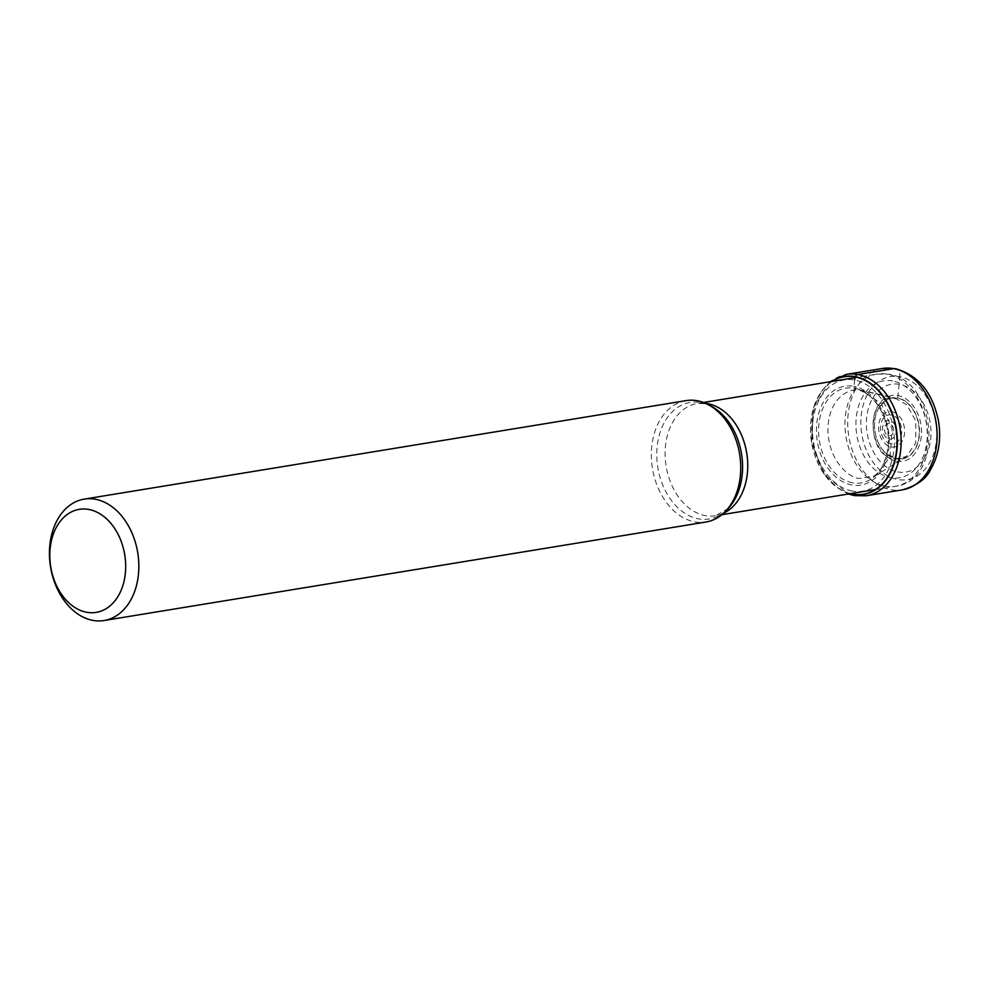 <?xml version="1.0" encoding="UTF-8"?>
<svg xmlns="http://www.w3.org/2000/svg" width="989" height="989" viewBox="0 0 989 989"><rect width="100%" height="100%" fill="white"/><g stroke="black" fill="none" stroke-linecap="round" stroke-linejoin="round"><path stroke-width="0.74" stroke-dasharray="4.95 3.71" d="M897.691 471.914A44.468 31.932 -99.3 0 0 930.995 434.22A44.468 31.932 -99.3 0 0 899.681 384.375A44.468 31.932 -99.3 0 0 866.376 422.08A44.468 31.932 -99.3 0 0 897.691 471.914M854.743 379.578A162.74 109.594 100.6 0 0 854.681 380.06L853.952 386.34A50.105 35.987 80.7 0 0 816.432 428.806A50.105 35.987 80.7 0 0 851.714 484.969A50.105 35.987 -99.3 0 0 889.235 442.491A50.105 35.987 -99.3 0 0 853.952 386.34L854.558 388.306L861.444 390.371C851.974 386.81 829.116 395.785 827.941 428.299C827.645 460.973 849.897 478.429 859.441 478.441L875.809 475.561L890.013 457.017L892.127 429.226L881.273 403.524L861.444 390.371A1323.987 891.621 -79.4 0 1 895.564 398.468L897.715 397.924A30.98 22.253 -99.3 0 1 919.523 432.65A30.98 22.253 -99.3 0 1 896.331 458.908A30.98 22.253 80.7 0 1 882.2 449.303A30.98 22.253 80.7 0 1 876.316 413.34A30.98 22.253 80.7 0 1 897.715 397.924L899.965 376.747A52.207 37.495 80.7 0 1 936.731 435.259A52.207 37.495 80.7 0 1 897.629 479.517A52.207 37.495 80.7 0 1 860.863 421.005A52.207 37.495 80.7 0 1 899.965 376.747A9.297 6.268 100.6 0 0 893.784 368.637M850.577 493.635A59.488 42.725 80.7 0 1 811.635 442.392A59.488 42.725 80.7 0 1 832.206 381.408M686.094 400.619A61.503 44.171 -99.3 0 0 651.541 460.676A61.503 44.171 -99.3 0 0 694.661 521.858A61.503 44.171 -99.3 0 0 705.973 522.019M882.472 368.477A61.503 44.171 -99.3 0 0 847.907 428.534A61.503 44.171 -99.3 0 0 891.04 489.716A61.503 44.171 -99.3 0 0 902.339 489.876M866.376 495.761A61.503 44.171 80.7 0 1 855.065 495.6A61.503 44.171 80.7 0 1 811.932 434.431A61.503 44.171 80.7 0 1 846.497 374.361M850.107 493.709A59.748 42.91 80.7 0 1 811.586 442.404A59.748 42.91 80.7 0 1 831.737 381.494M852.159 491.051A56.385 40.487 80.7 0 1 812.451 427.854A56.385 40.487 80.7 0 1 854.681 380.06A56.385 40.487 -99.3 0 1 894.39 443.257A56.385 40.487 -99.3 0 1 852.159 491.051M852.407 482.793A48.004 34.467 80.7 0 1 818.608 428.991A48.004 34.467 80.7 0 1 854.558 388.306A48.004 34.467 -99.3 0 1 888.357 442.095A48.004 34.467 -99.3 0 1 852.407 482.793M882.2 449.303L885.204 452.739L895.836 458.612C900.806 459.044 904.305 458.352 906.344 456.559L894.18 459.081C865.301 455.484 866.76 391.224 895.564 398.468L858.353 389.728L864.337 392.262C869.319 393.535 884.858 409.99 887.331 429.139C891.769 448.462 882.139 470.22 877.527 473.15L872.706 477.415L906.344 456.559L915.678 443.01L915.826 421.141L906.864 404.847L895.811 398.518C891.744 400.706 892.127 391.545 878.071 409.137A30.795 22.117 80.7 0 1 897.53 398.134A30.795 22.117 -99.3 0 1 919.214 432.65A30.795 22.117 -99.3 0 1 896.158 458.76A30.795 22.117 80.7 0 1 885.204 452.739A30.795 22.117 80.7 0 1 878.071 409.137L876.316 413.34M896.566 461.171A33.317 23.934 -99.3 0 0 921.513 432.922A33.317 23.934 -99.3 0 0 898.049 395.575A33.317 23.934 80.7 0 0 873.089 423.824A33.317 23.934 80.7 0 0 896.566 461.171M723.528 513.254A56.855 40.833 80.7 0 1 715.603 515.726A56.855 40.833 80.7 0 1 705.244 515.59A56.855 40.833 80.7 0 1 705.157 515.578A56.855 40.833 80.7 0 1 665.288 459.032A56.855 40.833 80.7 0 1 697.233 403.5A56.855 40.833 80.7 0 1 705.54 403.327M885.019 486.143A56.855 40.833 -99.3 0 0 895.478 486.291A56.855 40.833 -99.3 0 0 927.435 430.821A56.855 40.833 -99.3 0 0 887.64 374.225A56.855 40.833 -99.3 0 0 887.553 374.213A56.855 40.833 -99.3 0 0 877.107 374.065A56.855 40.833 -99.3 0 0 845.15 429.535A56.855 40.833 -99.3 0 0 884.932 486.118A56.855 40.833 -99.3 0 0 885.019 486.143M703.476 402.486L697.233 403.5L703.921 403.623L711.45 406.355A59.031 42.391 -99.3 0 0 700.991 402.61A59.031 42.391 -99.3 0 0 700.904 402.597A59.031 42.391 -99.3 0 0 656.783 452.715A59.031 42.391 -99.3 0 0 698.358 518.829A59.031 42.391 -99.3 0 0 698.444 518.842A59.031 42.391 -99.3 0 0 728.164 508.494L715.603 515.726L721.846 514.7M892.708 380.963A49.104 35.27 -99.3 0 0 855.93 422.6A49.104 35.27 -99.3 0 0 890.508 477.638A49.104 35.27 -99.3 0 0 927.286 436.013A49.104 35.27 -99.3 0 0 892.708 380.963M892.016 411.696A17.889 12.845 80.7 0 1 904.614 431.748A17.889 12.845 80.7 0 1 891.213 446.917A17.889 12.845 80.7 0 1 878.615 426.865A17.889 12.845 80.7 0 1 892.016 411.696M890.632 443.74A14.625 10.496 80.7 0 1 880.494 427.285A14.625 10.496 80.7 0 1 891.435 414.997A14.625 10.496 80.7 0 1 891.584 415.021A14.625 10.496 80.7 0 1 901.733 431.488A14.625 10.496 80.7 0 1 890.78 443.777A14.625 10.496 80.7 0 1 890.632 443.74M889.235 438.931A9.42 6.762 -99.3 0 0 896.294 430.944A9.42 6.762 -99.3 0 0 889.655 420.387A9.42 6.762 -99.3 0 0 882.596 428.373A9.42 6.762 -99.3 0 0 889.235 438.931M889.086 423.688A6.144 4.413 -99.3 0 0 884.487 428.905A6.144 4.413 -99.3 0 0 888.814 435.79A6.144 4.413 -99.3 0 0 893.413 430.574A6.144 4.413 -99.3 0 0 889.086 423.688M830.068 381.766L813.527 407.53L811.549 442.404L824.542 474.831L848.426 493.981M875.376 489.58L895.478 486.291C944.557 480.555 937.473 380.666 888.814 374.225L877.107 374.065L855.015 377.674"/><path stroke-width="1.48" d="M850.577 493.635A59.488 42.725 80.7 0 0 852.469 494.043A59.488 42.725 -99.3 0 0 897.011 443.616A59.488 42.725 -99.3 0 0 855.126 376.945A162.74 109.594 100.6 0 0 854.743 379.578M832.206 381.408A59.488 42.725 80.7 0 1 855.126 376.945A141.687 95.414 -79.4 0 0 855.275 376.661A59.748 42.91 80.7 0 1 897.344 443.628A59.748 42.91 80.7 0 1 852.605 494.277A59.748 42.91 80.7 0 1 850.107 493.709M104.068 620.523L705.973 522.019A61.503 44.171 -99.3 0 0 725.716 511.09A61.503 44.171 -99.3 0 0 739.624 454.174A61.503 44.171 -99.3 0 0 708.297 404.674A61.503 44.171 -99.3 0 0 697.406 400.78A61.503 44.171 -99.3 0 0 686.094 400.619L84.201 499.124A61.503 44.171 80.7 0 1 95.513 499.284A61.503 44.171 80.7 0 1 138.819 568.218A61.503 44.171 80.7 0 1 104.068 620.523A61.503 44.171 80.7 0 1 92.768 620.363A61.503 44.171 80.7 0 1 49.45 551.429A61.503 44.171 80.7 0 1 84.201 499.124M88.911 509.483A52.207 37.495 80.7 0 1 125.677 567.995A52.207 37.495 80.7 0 1 86.587 612.253A52.207 37.495 80.7 0 1 49.821 553.741A52.207 37.495 80.7 0 1 88.911 509.483M893.784 368.637A61.503 44.171 -99.3 0 0 882.472 368.477L846.497 374.361A61.503 44.171 80.7 0 1 857.809 374.522A61.503 44.171 80.7 0 1 900.93 435.692A61.503 44.171 80.7 0 1 866.376 495.761L902.339 489.876A61.503 44.171 -99.3 0 0 936.904 429.807A61.503 44.171 -99.3 0 0 893.784 368.637L857.809 374.522A4.648 3.128 100.6 0 0 855.275 376.661A59.748 42.91 80.7 0 0 831.737 381.494M705.54 403.327A56.855 40.833 80.7 0 1 707.605 403.636A56.855 40.833 80.7 0 1 707.691 403.648A56.855 40.833 80.7 0 1 746.942 454.483A56.855 40.833 80.7 0 1 723.528 513.254M725.716 511.09L728.164 508.494A59.031 42.391 -99.3 0 0 741.515 453.864A59.031 42.391 -99.3 0 0 711.45 406.355L708.297 404.674M882.472 368.477L895.292 368.65C918.348 375.054 932.775 392.633 938.549 421.388C941.367 439.512 938.697 455.595 930.55 469.664C926.347 478.812 916.939 485.55 902.339 489.876M846.497 374.361L830.068 381.766M848.426 493.981L854.311 495.588L866.376 495.761M721.846 514.7L875.376 489.58M703.476 402.486L855.015 377.674"/></g></svg>
